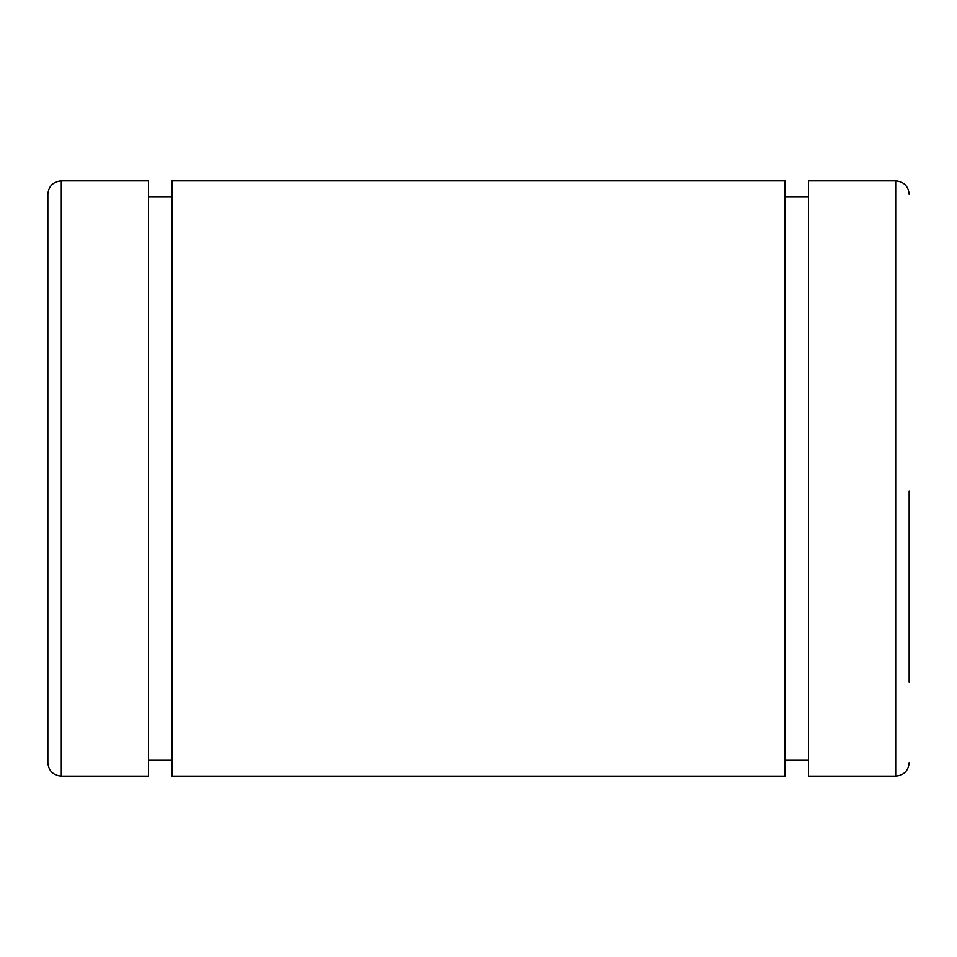 <?xml version="1.0" encoding="UTF-8"?>
<svg xmlns="http://www.w3.org/2000/svg" width="957" height="957" viewBox="0 0 957 957"><rect width="100%" height="100%" fill="white"/><g stroke="black" fill="none" stroke-linecap="round" stroke-linejoin="round"><path stroke-width="1.44" d="M47.85 194.307L47.85 762.693C48.651 770.875 53.137 775.361 61.308 776.151L61.308 180.849C53.137 181.639 48.651 186.125 47.85 194.307M61.308 180.849L148.55 180.849L148.55 776.151L61.308 776.151M909.15 681.946L909.15 491.168M895.692 776.151L895.692 180.849L808.45 180.849L808.45 776.151L895.692 776.151C903.863 775.361 908.349 770.875 909.15 762.693M785.027 180.849L785.027 776.151L171.973 776.151L171.973 180.849L785.027 180.849M895.692 180.849C903.863 181.639 908.349 186.125 909.15 194.307M808.45 196.675L785.027 196.675M808.45 760.325L785.027 760.325M171.973 196.675L148.55 196.675M171.973 760.325L148.55 760.325"/></g></svg>

